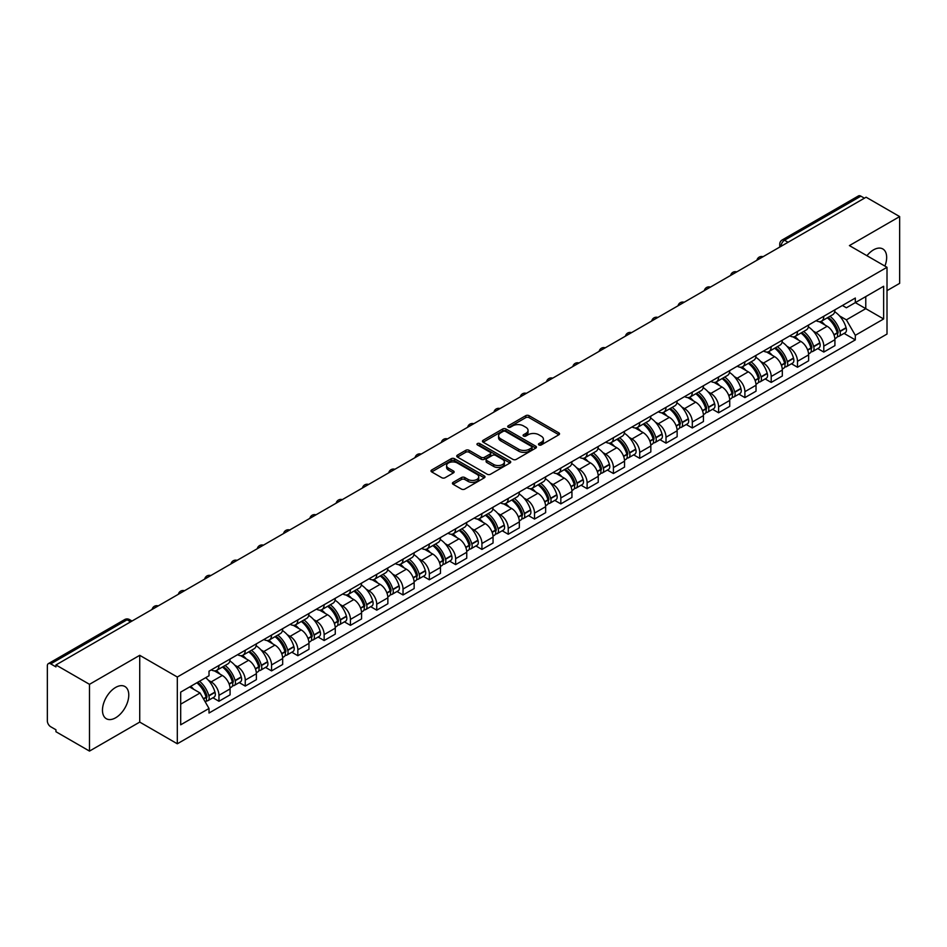 <?xml version="1.0" encoding="UTF-8"?>
<svg xmlns="http://www.w3.org/2000/svg" width="947" height="947" viewBox="0 0 947 947"><rect width="100%" height="100%" fill="white"/><g stroke="black" fill="none" stroke-linecap="round" stroke-linejoin="round"><path stroke-width="1.42" d="M538.95 444.936A1.634 0.947 0 0 0 541.27 444.936L558.848 434.78A2.344 1.349 0 0 0 559.535 433.833A2.344 1.349 0 0 0 558.848 432.874L529.065 415.674A2.344 1.349 0 0 0 525.763 415.674L508.172 425.83A1.634 0.947 0 0 0 507.699 426.493A1.634 0.947 0 0 0 508.172 427.168A1.634 0.947 0 0 0 510.492 427.168L512.765 425.854A7.493 4.321 0 0 1 523.36 425.854L525.845 427.286A7.493 4.321 0 0 1 528.035 430.34A7.493 4.321 0 0 1 525.845 433.395L523.561 434.709A1.634 0.947 0 0 0 523.087 435.383A1.634 0.947 0 0 0 523.561 436.046A1.634 0.947 0 0 0 525.881 436.046L528.154 434.732A7.493 4.321 0 0 1 538.748 434.732L541.234 436.165A7.493 4.321 0 0 1 543.424 439.23A7.493 4.321 0 0 1 541.234 442.285L538.95 443.598A1.634 0.947 0 0 0 538.476 444.261A1.634 0.947 0 0 0 538.95 444.936L538.95 443.598M115.617 717.802A18.597 10.737 120 0 0 127.774 701.419A18.597 10.737 120 0 0 124.921 686.516A18.597 10.737 120 0 0 115.617 687.439A18.597 10.737 120 0 0 103.472 703.822A18.597 10.737 120 0 0 106.324 718.726A18.597 10.737 120 0 0 115.617 717.802M884.9 266.071A18.597 10.737 120 0 0 882.817 248.954A18.597 10.737 120 0 0 873.525 249.866A18.597 10.737 120 0 0 866.943 255.702M453.116 482.354A2.344 1.349 0 0 0 452.429 483.313A2.344 1.349 0 0 0 453.116 484.272L461.473 489.09A2.344 1.349 0 0 0 464.788 489.09L484.308 477.821A2.344 1.349 0 0 0 484.994 476.862A2.344 1.349 0 0 0 484.308 475.915L454.524 458.715A2.344 1.349 0 0 0 451.21 458.715L431.69 469.984A2.344 1.349 0 0 0 431.003 470.943A2.344 1.349 0 0 0 431.69 471.902L441.787 477.726A2.344 1.349 0 0 0 445.09 477.726L453.447 472.896A2.344 1.349 0 0 0 454.134 471.949A2.344 1.349 0 0 0 453.447 470.99L448.44 468.102A6.262 3.61 0 0 1 446.605 465.545A6.262 3.61 0 0 1 450.476 462.207A6.262 3.61 0 0 1 457.294 462.988L476.909 474.305A6.262 3.61 0 0 1 478.732 476.862A6.262 3.61 0 0 1 474.873 480.2A6.262 3.61 0 0 1 468.055 479.419L464.788 477.537A2.344 1.349 0 0 0 461.473 477.537L453.116 482.354L453.116 484.272L461.473 479.478L461.473 477.537M177.314 677.022L139.73 655.324L89.492 684.326L55.944 664.96L866.103 197.213L899.65 216.579L849.412 245.593L887.008 267.291L177.314 677.022L177.314 743.786L887.008 334.054L887.008 267.291M512.931 459.39A2.344 1.349 0 0 0 516.245 459.39L535.765 448.109A2.344 1.349 0 0 0 536.452 447.162A2.344 1.349 0 0 0 535.765 446.203L505.982 429.003A2.344 1.349 0 0 0 502.679 429.003L483.148 440.284A2.344 1.349 0 0 0 482.461 441.231A2.344 1.349 0 0 0 483.148 442.19L512.931 459.39M478.093 445.291A1.634 0.947 0 0 1 479.762 445.516L510.007 462.988L490.51 474.234A2.344 1.349 0 0 1 487.208 474.234L457.425 457.046L457.425 455.128A2.344 1.349 0 0 0 456.738 456.087A2.344 1.349 0 0 0 457.425 457.046M457.425 455.128L465.782 450.31A2.344 1.349 0 0 1 469.085 450.31L481.159 457.283A2.344 1.349 0 0 0 484.473 457.283L490.013 454.087A2.344 1.349 0 0 0 490.7 453.128A2.344 1.349 0 0 0 490.013 452.169L477.442 444.912A1.634 0.947 0 0 1 476.957 444.238A1.634 0.947 0 0 1 477.975 443.374A1.634 0.947 0 0 1 479.762 443.575L510.042 461.059A2.344 1.349 0 0 1 510.729 462.006A2.344 1.349 0 0 1 510.042 462.965L510.042 461.059M89.492 684.326L89.492 751.089L55.944 731.723L55.944 729.77L50.724 726.763A4.771 2.758 -120 0 1 47.35 720.916L47.35 665.836A4.771 2.758 -120 0 1 48.333 663.646L124.696 619.563A4.771 2.758 60 0 1 127.087 619.8L50.724 663.883A4.771 2.758 -120 0 0 48.333 663.646M887.008 290.646L899.65 283.354L899.65 216.579M89.492 751.089L139.73 722.088L177.314 743.786M55.944 664.96L55.944 666.901L50.724 663.883M788.058 242.278L784.518 240.23A4.771 2.758 60 0 0 782.127 239.993L858.491 195.911A4.771 2.758 60 0 1 860.882 196.147L784.518 240.23A4.771 2.758 120 0 0 781.145 246.078L781.145 246.267M864.422 198.195L860.882 196.147M823.795 316.251A10.962 6.333 60 0 1 821.523 321.163L832.65 314.747A10.962 6.333 -120 0 0 834.923 309.823M813.236 331.071L816.042 332.693A10.962 6.333 60 0 1 823.795 346.128L834.923 339.701A10.962 6.333 -120 0 0 827.169 326.265L819.202 321.672M834.923 339.701L834.923 345.631L823.795 352.059L817.758 348.579M821.523 321.163A10.962 6.333 60 0 1 816.125 320.678M823.795 346.128L823.795 352.059M797.492 331.426A10.962 6.333 60 0 1 795.22 336.351L806.347 329.923A10.962 6.333 -120 0 0 808.62 324.999M791.467 363.755L797.492 367.247L808.62 360.819L808.62 354.888A10.962 6.333 -120 0 0 800.866 341.453L792.899 336.86M795.22 336.351A10.962 6.333 60 0 1 789.822 335.854M786.933 346.259L789.739 347.88A10.962 6.333 60 0 1 797.492 361.304L797.492 367.247M771.201 346.614A10.962 6.333 60 0 1 768.928 351.538L780.056 345.11A10.962 6.333 -120 0 0 782.329 340.186M765.164 378.942L771.201 382.422L782.329 376.006L782.329 370.064A10.962 6.333 -120 0 0 774.575 356.64L766.608 352.035M768.928 351.538A10.962 6.333 60 0 1 763.531 351.041M760.642 361.434L763.448 363.056A10.962 6.333 60 0 1 771.201 376.492L771.201 382.422M744.898 361.79A10.962 6.333 60 0 1 742.626 366.714L753.753 360.286A10.962 6.333 -120 0 0 756.026 355.374M738.873 394.13L744.898 397.61L756.026 391.182L756.026 385.251A10.962 6.333 -120 0 0 748.272 371.816L740.305 367.223M742.626 366.714A10.962 6.333 60 0 1 737.228 366.217M734.339 376.622L737.145 378.244A10.962 6.333 60 0 1 744.898 391.667L744.898 397.61M718.607 376.977A10.962 6.333 60 0 1 716.334 381.901L727.462 375.474A10.962 6.333 -120 0 0 729.735 370.549M712.57 409.305L718.607 412.785L729.735 406.37L729.735 400.427A10.962 6.333 -120 0 0 721.981 387.003L714.014 382.399M716.334 381.901A10.962 6.333 60 0 1 710.937 381.404M708.048 391.798L710.854 393.419A10.962 6.333 60 0 1 718.607 406.855L718.607 412.785M692.304 392.153A10.962 6.333 60 0 1 690.032 397.077L701.159 390.661A10.962 6.333 -120 0 0 703.432 385.737M686.267 424.493L692.304 427.973L703.432 421.545L703.432 415.615A10.962 6.333 -120 0 0 695.678 402.179L687.711 397.586M690.032 397.077A10.962 6.333 60 0 1 684.634 396.58M681.745 406.985L684.551 408.607A10.962 6.333 60 0 1 692.304 422.042L692.304 427.973M666.013 407.34A10.962 6.333 60 0 1 663.74 412.265L674.868 405.837A10.962 6.333 -120 0 0 677.129 400.912M659.976 439.668L666.013 443.16L677.141 436.733L677.141 430.79A10.962 6.333 -120 0 0 669.375 417.367L661.42 412.762M663.74 412.265A10.962 6.333 60 0 1 658.343 411.767M655.454 422.173L658.26 423.783A10.962 6.333 60 0 1 666.013 437.218L666.013 443.16M639.71 422.528A10.962 6.333 60 0 1 637.438 427.44L648.565 421.024A10.962 6.333 -120 0 0 650.838 416.1M633.673 454.856L639.71 458.336L650.838 451.92L650.838 445.978A10.962 6.333 -120 0 0 643.084 432.542L635.117 427.949M637.438 427.44A10.962 6.333 60 0 1 632.04 426.955M629.151 437.348L631.957 438.97A10.962 6.333 60 0 1 639.71 452.406L639.71 458.336M613.419 437.703A10.962 6.333 60 0 1 611.146 442.628L622.274 436.2A10.962 6.333 -120 0 0 624.535 431.287M607.382 470.043L613.419 473.524L624.535 467.096L624.535 461.165A10.962 6.333 -120 0 0 616.781 447.73L608.826 443.137M611.146 442.628A10.962 6.333 60 0 1 605.749 442.131M602.86 452.536L605.666 454.158A10.962 6.333 60 0 1 613.419 467.581L613.419 473.524M587.116 452.891A10.962 6.333 60 0 1 584.844 457.815L595.971 451.388A10.962 6.333 -120 0 0 598.244 446.463M581.079 485.219L587.116 488.699L598.244 482.283L598.244 476.341A10.962 6.333 -120 0 0 590.49 462.917L582.523 458.312M584.844 457.815A10.962 6.333 60 0 1 579.446 457.318M576.557 467.711L579.363 469.333A10.962 6.333 60 0 1 587.116 482.769L587.116 488.699M560.825 468.067A10.962 6.333 60 0 1 558.552 472.991L569.68 466.575A10.962 6.333 -120 0 0 571.941 461.651M554.788 500.407L560.825 503.887L571.941 497.459L571.941 491.529A10.962 6.333 -120 0 0 564.187 478.093L556.232 473.5M558.552 472.991A10.962 6.333 60 0 1 553.155 472.494M550.266 482.899L553.072 484.521A10.962 6.333 60 0 1 560.825 497.944L560.825 503.887M534.522 483.254A10.962 6.333 60 0 1 532.25 488.178L543.377 481.751A10.962 6.333 -120 0 0 545.65 476.826M528.485 515.582L534.522 519.074L545.65 512.647L545.65 506.704A10.962 6.333 -120 0 0 537.896 493.28L529.929 488.676M532.25 488.178A10.962 6.333 60 0 1 526.852 487.681M523.963 498.086L526.769 499.696A10.962 6.333 60 0 1 534.522 513.132L534.522 519.074M508.231 498.43A10.962 6.333 60 0 1 505.958 503.354L517.086 496.938A10.962 6.333 -120 0 0 519.347 492.014M502.194 530.77L508.231 534.25L519.347 527.822L519.347 521.892A10.962 6.333 -120 0 0 511.593 508.456L503.638 503.863M505.958 503.354A10.962 6.333 60 0 1 500.561 502.869M497.672 513.262L500.466 514.884A10.962 6.333 60 0 1 508.231 528.319L508.231 534.25M481.928 513.617A10.962 6.333 60 0 1 479.656 518.542L490.783 512.114A10.962 6.333 -120 0 0 493.056 507.19M475.891 545.946L481.928 549.438L493.056 543.01L493.056 537.079A10.962 6.333 -120 0 0 485.302 523.644L477.335 519.051M479.656 518.542A10.962 6.333 60 0 1 474.258 518.045M471.369 528.45L474.175 530.071A10.962 6.333 60 0 1 481.928 543.495L481.928 549.438M455.625 528.805A10.962 6.333 60 0 1 453.364 533.729L464.492 527.301A10.962 6.333 -120 0 0 466.753 522.377M449.6 561.133L455.637 564.613L466.753 558.197L466.753 552.255A10.962 6.333 -120 0 0 458.999 538.831L451.044 534.226M453.364 533.729A10.962 6.333 60 0 1 447.967 533.232M445.066 543.625L447.872 545.247A10.962 6.333 60 0 1 455.637 558.683L455.637 564.613M429.334 543.98A10.962 6.333 60 0 1 427.061 548.905L438.189 542.477A10.962 6.333 -120 0 0 440.462 537.565M423.297 576.321L429.334 579.801L440.462 573.373L440.462 567.442A10.962 6.333 -120 0 0 432.708 554.007L424.741 549.414M427.061 548.905A10.962 6.333 60 0 1 421.664 548.408M418.775 558.813L421.581 560.435A10.962 6.333 60 0 1 429.334 573.858L429.334 579.801M403.031 559.168A10.962 6.333 60 0 1 400.77 564.092L411.886 557.665A10.962 6.333 -120 0 0 414.159 552.74M397.006 591.496L403.031 594.976L414.159 588.561L414.159 582.618A10.962 6.333 -120 0 0 406.405 569.194L398.45 564.59M400.77 564.092A10.962 6.333 60 0 1 395.373 563.595M392.472 573.989L395.278 575.61A10.962 6.333 60 0 1 403.031 589.046L403.031 594.976M376.74 574.344A10.962 6.333 60 0 1 374.467 579.268L385.595 572.852A10.962 6.333 -120 0 0 387.868 567.928M370.703 606.684L376.74 610.164L387.868 603.736L387.868 597.806A10.962 6.333 -120 0 0 380.114 584.37L372.147 579.777M374.467 579.268A10.962 6.333 60 0 1 369.07 578.771M366.181 589.176L368.987 590.798A10.962 6.333 60 0 1 376.74 604.222L376.74 610.164M350.437 589.531A10.962 6.333 60 0 1 348.176 594.456L359.292 588.028A10.962 6.333 -120 0 0 361.565 583.103M344.412 621.859L350.437 625.351L361.565 618.924L361.565 612.981A10.962 6.333 -120 0 0 353.811 599.558L345.856 594.953M348.176 594.456A10.962 6.333 60 0 1 342.778 593.958M339.878 604.364L342.684 605.973A10.962 6.333 60 0 1 350.437 619.409L350.437 625.351M324.146 604.719A10.962 6.333 60 0 1 321.873 609.631L333.001 603.215A10.962 6.333 -120 0 0 335.274 598.291M318.109 637.047L324.146 640.527L335.274 634.111L335.274 628.169A10.962 6.333 -120 0 0 327.52 614.733L319.553 610.14M321.873 609.631A10.962 6.333 60 0 1 316.476 609.146M313.587 619.539L316.393 621.161A10.962 6.333 60 0 1 324.146 634.597L324.146 640.527M297.843 619.894A10.962 6.333 60 0 1 295.582 624.819L306.698 618.391A10.962 6.333 -120 0 0 308.971 613.478M291.818 652.223L297.843 655.715L308.971 649.287L308.971 643.356A10.962 6.333 -120 0 0 301.217 629.921L293.25 625.328M295.582 624.819A10.962 6.333 60 0 1 290.173 624.322M287.284 634.727L290.09 636.348A10.962 6.333 60 0 1 297.843 649.772L297.843 655.715M271.552 635.082A10.962 6.333 60 0 1 269.279 640.006L280.407 633.579A10.962 6.333 -120 0 0 282.68 628.654M265.515 667.41L271.552 670.89L282.68 664.474L282.68 658.532A10.962 6.333 -120 0 0 274.926 645.108L266.959 640.503M269.279 640.006A10.962 6.333 60 0 1 263.882 639.509M260.993 649.902L263.799 651.524A10.962 6.333 60 0 1 271.552 664.96L271.552 670.89M245.249 650.258A10.962 6.333 60 0 1 242.977 655.182L254.104 648.766A10.962 6.333 -120 0 0 256.377 643.842M239.224 682.598L245.249 686.078L256.377 679.65L256.377 673.719A10.962 6.333 -120 0 0 248.623 660.284L240.656 655.691M242.977 655.182A10.962 6.333 60 0 1 237.579 654.685M234.69 665.09L237.496 666.712A10.962 6.333 60 0 1 245.249 680.135L245.249 686.078M218.958 665.445A10.962 6.333 60 0 1 216.685 670.369L227.813 663.942A10.962 6.333 -120 0 0 230.085 659.017M212.921 697.773L218.958 701.265L230.085 694.838L230.085 688.895A10.962 6.333 -120 0 0 222.332 675.471L214.365 670.867M216.685 670.369A10.962 6.333 60 0 1 211.288 669.872M208.399 680.277L211.205 681.887A10.962 6.333 60 0 1 218.958 695.323L218.958 701.265M842.416 305.49L846.381 307.775L883.634 286.266L865.771 296.589L865.771 308.651L846.381 319.849L839.527 315.896M180.688 704.177L200.077 692.991L209.015 708.463L180.688 724.81L180.688 692.115L209.015 675.756L209.015 671.186L855.319 298.045L855.319 302.614L883.634 318.973L855.319 335.321L846.381 319.849M883.634 286.266L883.634 318.973M209.015 708.463L209.015 713.032L855.319 339.89L855.319 335.321M139.73 655.324L139.73 722.088M200.077 692.991L189.625 686.954M844.061 333.391L855.319 339.89M539.612 445.161L541.234 444.226A7.493 4.321 0 0 0 543.424 441.172L543.424 439.23M528.035 430.34L528.035 432.294A7.493 4.321 0 0 1 525.845 435.348L524.224 436.283M558.848 432.874L558.848 434.78L529.065 417.627A2.344 1.349 0 0 0 525.763 417.627L508.835 427.393M535.765 446.203L535.765 448.109L505.982 430.956A2.344 1.349 0 0 0 502.679 430.956L483.183 442.202M531.634 447.824A1.634 0.947 0 0 0 532.107 447.162A1.634 0.947 0 0 0 531.634 446.487L505.485 431.394A1.634 0.947 0 0 0 503.177 431.394L500.774 432.779A7.493 4.321 0 0 0 498.584 435.833A7.493 4.321 0 0 0 500.774 438.887L518.648 449.209A7.493 4.321 0 0 0 529.231 449.209L531.634 447.824L531.634 449.766A1.634 0.947 0 0 0 532.107 449.103L532.107 447.162M498.584 435.833L498.584 437.786A7.493 4.321 0 0 0 500.774 440.84L500.774 438.887M531.634 449.766L529.231 451.151A7.493 4.321 0 0 1 518.648 451.151L500.774 440.84M457.448 457.058L465.782 452.252L465.782 450.31M490.7 453.128L490.7 455.069A2.344 1.349 0 0 1 490.013 456.028L484.473 459.224A2.344 1.349 0 0 1 481.159 459.224L469.085 452.252A2.344 1.349 0 0 0 465.782 452.252M493.695 464.515A6.262 3.61 0 0 0 500.525 465.297A6.262 3.61 0 0 0 504.384 461.958A6.262 3.61 0 0 0 502.549 459.413L495.648 455.424A2.344 1.349 0 0 0 492.333 455.424L486.794 458.62A2.344 1.349 0 0 0 486.107 459.579A2.344 1.349 0 0 0 486.794 460.526L493.695 464.515L493.695 466.469A6.262 3.61 0 0 0 500.525 467.25A6.262 3.61 0 0 0 504.384 463.912L504.384 461.958M486.107 459.579L486.107 461.52A2.344 1.349 0 0 0 486.794 462.479L486.794 460.526M493.695 466.469L486.794 462.479M478.732 476.862L478.732 478.815A6.262 3.61 0 0 1 474.873 482.153A6.262 3.61 0 0 1 468.055 481.372L464.788 479.478A2.344 1.349 0 0 0 461.473 479.478M446.605 465.545L446.605 467.487A6.262 3.61 0 0 0 448.44 470.043L448.44 468.102M453.447 470.99L453.447 472.896L448.44 470.043M484.272 477.844L454.524 460.656A2.344 1.349 0 0 0 451.21 460.656L431.725 471.914L431.69 469.984M827.927 317.47A15.022 8.677 60 0 1 828.009 317.505A15.022 8.677 60 0 1 837.894 330.988L837.977 331.296A2.924 1.681 60 0 1 837.515 333.593A2.924 1.681 60 0 1 837.456 333.628M827.276 317.849A18.123 10.464 60 0 1 837.231 332.799L837.326 333.107A6.025 3.48 60 0 1 836.367 337.83L834.875 338.695M837.397 336.505A6.025 3.48 -120 0 0 839.066 336.28A6.025 3.48 -120 0 0 840.013 331.545L839.93 331.237A18.123 10.464 -120 0 0 829.974 316.286M834.686 311.752A18.123 10.464 60 0 1 846.085 327.686L846.168 327.993A6.025 3.48 60 0 1 845.221 332.728L839.066 336.28M821.096 321.376A18.123 10.464 60 0 1 824.873 324.951M833.691 324.975L836 326.313M801.636 332.646A15.022 8.677 60 0 1 801.707 332.693A15.022 8.677 60 0 1 811.591 346.176L811.686 346.484A2.924 1.681 60 0 1 811.224 348.78A2.924 1.681 60 0 1 811.153 348.804M800.973 333.024A18.123 10.464 60 0 1 810.94 347.975L811.023 348.295A6.025 3.48 60 0 1 810.076 353.018L808.572 353.882M811.106 351.68A6.025 3.48 -120 0 0 812.775 351.455A6.025 3.48 -120 0 0 813.722 346.732L813.627 346.424A18.123 10.464 -120 0 0 803.672 331.474M808.395 326.928A18.123 10.464 60 0 1 819.782 342.873L819.877 343.181A6.025 3.48 60 0 1 818.918 347.904L812.775 351.455M794.793 336.564A18.123 10.464 60 0 1 798.581 340.127M807.389 340.162L809.697 341.488M775.333 347.833A15.022 8.677 60 0 1 775.415 347.88A15.022 8.677 60 0 1 785.3 361.352L785.383 361.659A2.924 1.681 60 0 1 784.921 363.956A2.924 1.681 60 0 1 784.862 363.991M774.682 348.212A18.123 10.464 60 0 1 784.637 363.163L784.72 363.47A6.025 3.48 60 0 1 783.773 368.194L782.281 369.058M784.803 366.868A6.025 3.48 -120 0 0 786.472 366.643A6.025 3.48 -120 0 0 787.419 361.92L787.336 361.6A18.123 10.464 -120 0 0 777.38 346.649M782.092 342.116A18.123 10.464 60 0 1 793.491 358.049L793.574 358.357A6.025 3.48 60 0 1 792.627 363.092L786.472 366.643M768.502 351.739A18.123 10.464 60 0 1 772.279 355.314M781.097 355.338L783.406 356.676M749.041 363.009A15.022 8.677 60 0 1 749.113 363.056A15.022 8.677 60 0 1 758.997 376.539L759.092 376.847A2.924 1.681 60 0 1 758.63 379.143A2.924 1.681 60 0 1 758.559 379.179M748.379 363.399A18.123 10.464 60 0 1 758.334 378.338L758.429 378.658A6.025 3.48 60 0 1 757.482 383.381L755.978 384.245M758.511 382.055A6.025 3.48 -120 0 0 760.169 381.819A6.025 3.48 -120 0 0 761.128 377.095L761.033 376.788A18.123 10.464 -120 0 0 751.078 361.837M755.801 357.291A18.123 10.464 60 0 1 767.188 373.236L767.283 373.544A6.025 3.48 60 0 1 766.324 378.267L760.169 381.819M742.199 366.927A18.123 10.464 60 0 1 745.987 370.502M754.795 370.526L757.103 371.851M722.739 378.196A15.022 8.677 60 0 1 722.821 378.244A15.022 8.677 60 0 1 732.706 391.715L732.789 392.034A2.924 1.681 60 0 1 732.327 394.319A2.924 1.681 60 0 1 732.256 394.354M722.088 378.575A18.123 10.464 60 0 1 732.043 393.526L732.126 393.834A6.025 3.48 60 0 1 731.179 398.569L729.687 399.433M732.209 397.231A6.025 3.48 -120 0 0 733.878 397.006A6.025 3.48 -120 0 0 734.825 392.283L734.742 391.963A18.123 10.464 -120 0 0 724.786 377.024M729.498 372.479A18.123 10.464 60 0 1 740.897 388.412L740.98 388.732A6.025 3.48 60 0 1 740.033 393.455L733.878 397.006M715.908 382.103A18.123 10.464 60 0 1 719.684 385.678M728.503 385.701L730.812 387.039M696.447 393.384A15.022 8.677 60 0 1 696.519 393.419A15.022 8.677 60 0 1 706.403 406.902L706.498 407.21A2.924 1.681 60 0 1 706.036 409.506A2.924 1.681 60 0 1 705.965 409.542M695.785 393.763A18.123 10.464 60 0 1 705.74 408.713L705.835 409.021A6.025 3.48 60 0 1 704.888 413.744L703.384 414.608M705.917 412.418A6.025 3.48 -120 0 0 707.575 412.194A6.025 3.48 -120 0 0 708.534 407.459L708.439 407.151A18.123 10.464 -120 0 0 698.484 392.2M703.207 387.654A18.123 10.464 60 0 1 714.594 403.6L714.689 403.907A6.025 3.48 60 0 1 713.73 408.631L707.575 412.194M689.605 397.29A18.123 10.464 60 0 1 693.393 400.865M702.201 400.889L704.509 402.226M670.145 408.559A15.022 8.677 60 0 1 670.227 408.607A15.022 8.677 60 0 1 680.1 422.078L680.195 422.398A2.924 1.681 60 0 1 679.733 424.682A2.924 1.681 60 0 1 679.662 424.718M669.493 408.938A18.123 10.464 60 0 1 679.449 423.889L679.532 424.197A6.025 3.48 60 0 1 678.585 428.932L677.093 429.796M679.615 427.594A6.025 3.48 -120 0 0 681.284 427.369A6.025 3.48 -120 0 0 682.231 422.646L682.148 422.338A18.123 10.464 -120 0 0 672.192 407.388M676.904 402.842A18.123 10.464 60 0 1 688.303 418.787L688.386 419.095A6.025 3.48 60 0 1 687.439 423.818L681.284 427.369M663.314 412.478A18.123 10.464 60 0 1 667.09 416.041M675.909 416.064L678.218 417.402M643.853 423.747A15.022 8.677 60 0 1 643.924 423.783A15.022 8.677 60 0 1 653.809 437.265L653.892 437.573A2.924 1.681 60 0 1 653.43 439.87A2.924 1.681 60 0 1 653.371 439.905M643.191 424.126A18.123 10.464 60 0 1 653.146 439.077L653.241 439.384A6.025 3.48 60 0 1 652.294 444.107L650.79 444.972M653.323 442.782A6.025 3.48 -120 0 0 654.981 442.557A6.025 3.48 -120 0 0 655.94 437.822L655.845 437.514A18.123 10.464 -120 0 0 645.89 422.563M650.613 418.029A18.123 10.464 60 0 1 662 433.963L662.095 434.271A6.025 3.48 60 0 1 661.136 439.006L654.981 442.557M637.011 427.653A18.123 10.464 60 0 1 640.799 431.228M649.606 431.252L651.915 432.59M617.551 438.923A15.022 8.677 60 0 1 617.633 438.97A15.022 8.677 60 0 1 627.506 452.453L627.601 452.761A2.924 1.681 60 0 1 627.139 455.057A2.924 1.681 60 0 1 627.068 455.093M616.899 439.301A18.123 10.464 60 0 1 626.855 454.252L626.938 454.572A6.025 3.48 60 0 1 625.991 459.295L624.499 460.159M627.021 457.957A6.025 3.48 -120 0 0 628.69 457.732A6.025 3.48 -120 0 0 629.637 453.009L629.554 452.702A18.123 10.464 -120 0 0 619.598 437.751M624.31 433.205A18.123 10.464 60 0 1 635.697 449.15L635.792 449.458A6.025 3.48 60 0 1 634.845 454.181L628.69 457.732M610.72 442.841A18.123 10.464 60 0 1 614.496 446.416M623.315 446.439L625.624 447.765M591.259 454.11A15.022 8.677 60 0 1 591.33 454.158A15.022 8.677 60 0 1 601.215 467.629L601.298 467.936A2.924 1.681 60 0 1 600.836 470.233A2.924 1.681 60 0 1 600.777 470.268M590.597 454.489A18.123 10.464 60 0 1 600.552 469.44L600.647 469.748A6.025 3.48 60 0 1 599.7 474.471L598.196 475.335M600.718 473.145A6.025 3.48 -120 0 0 602.387 472.92A6.025 3.48 -120 0 0 603.346 468.197L603.251 467.877A18.123 10.464 -120 0 0 593.296 452.926M598.019 448.393A18.123 10.464 60 0 1 609.406 464.326L609.489 464.646A6.025 3.48 60 0 1 608.542 469.369L602.387 472.92M584.417 458.017A18.123 10.464 60 0 1 588.205 461.591M597.012 461.615L599.321 462.953M564.957 469.298A15.022 8.677 60 0 1 565.039 469.333A15.022 8.677 60 0 1 574.912 482.816L575.007 483.124A2.924 1.681 60 0 1 574.545 485.42A2.924 1.681 60 0 1 574.474 485.456M564.305 469.676A18.123 10.464 60 0 1 574.261 484.615L574.344 484.935A6.025 3.48 60 0 1 573.397 489.658L571.905 490.522M574.427 488.332A6.025 3.48 -120 0 0 576.096 488.096A6.025 3.48 -120 0 0 577.043 483.372L576.96 483.065A18.123 10.464 -120 0 0 567.004 468.114M571.716 463.568A18.123 10.464 60 0 1 583.103 479.513L583.198 479.821A6.025 3.48 60 0 1 582.251 484.544L576.096 488.096M558.126 473.204A18.123 10.464 60 0 1 561.902 476.779M570.71 476.803L573.03 478.128M538.665 484.473A15.022 8.677 60 0 1 538.736 484.521A15.022 8.677 60 0 1 548.621 497.992L548.704 498.311A2.924 1.681 60 0 1 548.242 500.596A2.924 1.681 60 0 1 548.183 500.632M538.003 484.852A18.123 10.464 60 0 1 547.958 499.803L548.053 500.111A6.025 3.48 60 0 1 547.094 504.846L545.602 505.71M548.124 503.508A6.025 3.48 -120 0 0 549.793 503.283A6.025 3.48 -120 0 0 550.752 498.56L550.657 498.252A18.123 10.464 -120 0 0 540.701 483.301M545.425 478.756A18.123 10.464 60 0 1 556.812 494.689L556.895 495.009A6.025 3.48 60 0 1 555.948 499.732L549.793 503.283M531.823 488.392A18.123 10.464 60 0 1 535.611 491.955M544.418 491.978L546.727 493.316M512.363 499.661A15.022 8.677 60 0 1 512.445 499.696A15.022 8.677 60 0 1 522.318 513.179L522.413 513.487A2.924 1.681 60 0 1 521.951 515.784A2.924 1.681 60 0 1 521.88 515.819M511.711 500.04A18.123 10.464 60 0 1 521.667 514.99L521.75 515.298A6.025 3.48 60 0 1 520.803 520.021L519.311 520.886M521.833 518.696A6.025 3.48 -120 0 0 523.502 518.471A6.025 3.48 -120 0 0 524.449 513.736L524.366 513.428A18.123 10.464 -120 0 0 514.41 498.477M519.122 493.932A18.123 10.464 60 0 1 530.509 509.877L530.604 510.184A6.025 3.48 60 0 1 529.657 514.919L523.502 518.471M505.532 503.567A18.123 10.464 60 0 1 509.308 507.142M518.116 507.166L520.436 508.503M486.071 514.837A15.022 8.677 60 0 1 486.142 514.884A15.022 8.677 60 0 1 496.027 528.367L496.11 528.675A2.924 1.681 60 0 1 495.648 530.971A2.924 1.681 60 0 1 495.589 530.995M485.409 515.215A18.123 10.464 60 0 1 495.364 530.166L495.459 530.486A6.025 3.48 60 0 1 494.5 535.209L493.008 536.073M495.53 533.871A6.025 3.48 -120 0 0 497.199 533.646A6.025 3.48 -120 0 0 498.158 528.923L498.063 528.615A18.123 10.464 -120 0 0 488.107 513.665M492.831 509.119A18.123 10.464 60 0 1 504.218 525.064L504.301 525.372A6.025 3.48 60 0 1 503.354 530.095L497.199 533.646M479.229 518.755A18.123 10.464 60 0 1 483.017 522.318M491.824 522.353L494.133 523.679M459.769 530.024A15.022 8.677 60 0 1 459.851 530.071A15.022 8.677 60 0 1 469.724 543.542L469.819 543.85A2.924 1.681 60 0 1 469.357 546.147A2.924 1.681 60 0 1 469.286 546.182M459.117 530.403A18.123 10.464 60 0 1 469.073 545.354L469.156 545.661A6.025 3.48 60 0 1 468.209 550.385L466.705 551.249M469.238 549.059A6.025 3.48 -120 0 0 470.908 548.834A6.025 3.48 -120 0 0 471.855 544.111L471.772 543.791A18.123 10.464 -120 0 0 461.805 528.84M466.528 524.307A18.123 10.464 60 0 1 477.915 540.24L478.01 540.548A6.025 3.48 60 0 1 477.063 545.283L470.908 548.834M452.938 533.93A18.123 10.464 60 0 1 456.714 537.505M465.522 537.529L467.842 538.867M433.477 545.2A15.022 8.677 60 0 1 433.548 545.247A15.022 8.677 60 0 1 443.433 558.73L443.516 559.038A2.924 1.681 60 0 1 443.054 561.334A2.924 1.681 60 0 1 442.995 561.37M432.815 545.59A18.123 10.464 60 0 1 442.77 560.529L442.865 560.849A6.025 3.48 60 0 1 441.906 565.572L440.414 566.436M442.936 564.234A6.025 3.48 -120 0 0 444.605 564.01A6.025 3.48 -120 0 0 445.563 559.286L445.469 558.979A18.123 10.464 -120 0 0 435.513 544.028M440.237 539.482A18.123 10.464 60 0 1 451.624 555.427L451.707 555.735A6.025 3.48 60 0 1 450.76 560.458L444.605 564.01M426.635 549.118A18.123 10.464 60 0 1 430.423 552.693M439.23 552.717L441.539 554.042M407.174 560.387A15.022 8.677 60 0 1 407.246 560.435A15.022 8.677 60 0 1 417.13 573.906L417.225 574.225A2.924 1.681 60 0 1 416.763 576.51A2.924 1.681 60 0 1 416.692 576.545M406.523 560.766A18.123 10.464 60 0 1 416.479 575.717L416.562 576.025A6.025 3.48 60 0 1 415.615 580.76L414.111 581.624M416.644 579.422A6.025 3.48 -120 0 0 418.314 579.197A6.025 3.48 -120 0 0 419.261 574.474L419.178 574.154A18.123 10.464 -120 0 0 409.211 559.215M413.934 554.67A18.123 10.464 60 0 1 425.321 570.603L425.416 570.923A6.025 3.48 60 0 1 424.457 575.646L418.314 579.197M400.344 564.294A18.123 10.464 60 0 1 404.12 567.869M412.928 567.892L415.236 569.23M380.883 575.575A15.022 8.677 60 0 1 380.954 575.61A15.022 8.677 60 0 1 390.839 589.093L390.922 589.401A2.924 1.681 60 0 1 390.46 591.697A2.924 1.681 60 0 1 390.401 591.733M380.221 575.954A18.123 10.464 60 0 1 390.176 590.904L390.271 591.212A6.025 3.48 60 0 1 389.312 595.935L387.82 596.799M390.342 594.609A6.025 3.48 -120 0 0 392.011 594.385A6.025 3.48 -120 0 0 392.969 589.65L392.875 589.342A18.123 10.464 -120 0 0 382.919 574.391M387.643 569.845A18.123 10.464 60 0 1 399.03 585.791L399.113 586.098A6.025 3.48 60 0 1 398.166 590.821L392.011 594.385M374.041 579.481A18.123 10.464 60 0 1 377.829 583.056M386.636 583.08L388.945 584.417M354.58 590.75A15.022 8.677 60 0 1 354.652 590.798A15.022 8.677 60 0 1 364.536 604.269L364.631 604.588A2.924 1.681 60 0 1 364.169 606.873A2.924 1.681 60 0 1 364.098 606.909M353.929 591.129A18.123 10.464 60 0 1 363.885 606.08L363.968 606.388A6.025 3.48 60 0 1 363.021 611.123L361.517 611.987M364.05 609.785A6.025 3.48 -120 0 0 365.72 609.56A6.025 3.48 -120 0 0 366.667 604.837L366.584 604.529A18.123 10.464 -120 0 0 356.617 589.579M361.34 585.033A18.123 10.464 60 0 1 372.727 600.966L372.822 601.286A6.025 3.48 60 0 1 371.863 606.009L365.72 609.56M347.75 594.669A18.123 10.464 60 0 1 351.526 598.232M360.334 598.255L362.642 599.593M328.289 605.938A15.022 8.677 60 0 1 328.36 605.973A15.022 8.677 60 0 1 338.245 619.456L338.328 619.764A2.924 1.681 60 0 1 337.866 622.061A2.924 1.681 60 0 1 337.807 622.096M327.626 606.317A18.123 10.464 60 0 1 337.582 621.268L337.677 621.575A6.025 3.48 60 0 1 336.718 626.298L335.226 627.163M337.748 624.973A6.025 3.48 -120 0 0 339.417 624.748A6.025 3.48 -120 0 0 340.364 620.013L340.281 619.705A18.123 10.464 -120 0 0 330.325 604.754M335.049 600.22A18.123 10.464 60 0 1 346.436 616.154L346.519 616.461A6.025 3.48 60 0 1 345.572 621.196L339.417 624.748M321.447 609.844A18.123 10.464 60 0 1 325.235 613.419M334.042 613.443L336.351 614.781M301.986 621.114A15.022 8.677 60 0 1 302.057 621.161A15.022 8.677 60 0 1 311.942 634.644L312.037 634.952A2.924 1.681 60 0 1 311.575 637.248A2.924 1.681 60 0 1 311.504 637.284M301.335 621.492A18.123 10.464 60 0 1 311.291 636.443L311.374 636.763A6.025 3.48 60 0 1 310.427 641.486L308.923 642.35M311.456 640.148A6.025 3.48 -120 0 0 313.126 639.923A6.025 3.48 -120 0 0 314.073 635.2L313.978 634.892A18.123 10.464 -120 0 0 304.023 619.942M308.746 615.396A18.123 10.464 60 0 1 320.133 631.341L320.228 631.649A6.025 3.48 60 0 1 319.269 636.372L313.126 639.923M295.144 625.032A18.123 10.464 60 0 1 298.932 628.607M307.739 628.63L310.048 629.956M275.684 636.301A15.022 8.677 60 0 1 275.766 636.348A15.022 8.677 60 0 1 285.651 649.82L285.734 650.127A2.924 1.681 60 0 1 285.272 652.424A2.924 1.681 60 0 1 285.213 652.459M275.032 636.68A18.123 10.464 60 0 1 284.988 651.631L285.083 651.938A6.025 3.48 60 0 1 284.124 656.662L282.632 657.526M285.154 655.336A6.025 3.48 -120 0 0 286.823 655.111A6.025 3.48 -120 0 0 287.77 650.388L287.687 650.068A18.123 10.464 -120 0 0 277.731 635.117M282.455 630.584A18.123 10.464 60 0 1 293.842 646.517L293.925 646.837A6.025 3.48 60 0 1 292.978 651.56L286.823 655.111M268.853 640.208A18.123 10.464 60 0 1 272.641 643.782M281.448 643.806L283.757 645.144M249.392 651.489A15.022 8.677 60 0 1 249.463 651.524A15.022 8.677 60 0 1 259.348 665.007L259.442 665.315A2.924 1.681 60 0 1 258.981 667.611A2.924 1.681 60 0 1 258.91 667.647M248.73 651.867A18.123 10.464 60 0 1 258.697 666.806L258.78 667.126A6.025 3.48 60 0 1 257.833 671.849L256.329 672.713M258.862 670.523A6.025 3.48 -120 0 0 260.532 670.287A6.025 3.48 -120 0 0 261.479 665.563L261.384 665.256A18.123 10.464 -120 0 0 251.429 650.305M256.152 645.759A18.123 10.464 60 0 1 267.539 661.704L267.634 662.012A6.025 3.48 60 0 1 266.675 666.735L260.532 670.287M242.55 655.395A18.123 10.464 60 0 1 246.338 658.97M255.145 658.994L257.454 660.319M223.09 666.664A15.022 8.677 60 0 1 223.172 666.712A15.022 8.677 60 0 1 233.057 680.183L233.14 680.502A2.924 1.681 60 0 1 232.678 682.787A2.924 1.681 60 0 1 232.619 682.823M222.438 667.043A18.123 10.464 60 0 1 232.394 681.994L232.489 682.302A6.025 3.48 60 0 1 231.53 687.037L230.038 687.901M232.56 685.699A6.025 3.48 -120 0 0 234.229 685.474A6.025 3.48 -120 0 0 235.176 680.751L235.093 680.431A18.123 10.464 -120 0 0 225.137 665.492M229.849 660.947A18.123 10.464 60 0 1 241.248 676.88L241.331 677.2A6.025 3.48 60 0 1 240.384 681.923L234.229 685.474M216.259 670.583A18.123 10.464 60 0 1 220.047 674.146M228.854 674.169L231.163 675.507M197.603 682.349A15.022 8.677 60 0 1 206.754 695.37L206.848 695.678A2.924 1.681 60 0 1 206.387 697.975A2.924 1.681 60 0 1 206.316 698.01M196.846 682.787A18.123 10.464 60 0 1 206.103 697.181L206.186 697.489A6.025 3.48 60 0 1 205.357 702.141M206.268 700.887A6.025 3.48 -120 0 0 207.938 700.662A6.025 3.48 -120 0 0 208.885 695.927L208.79 695.619A18.123 10.464 -120 0 0 199.545 681.224M205.7 677.673A18.123 10.464 60 0 1 214.945 692.068L215.04 692.375A6.025 3.48 60 0 1 214.081 697.11L207.938 700.662M190.69 686.338A18.123 10.464 60 0 1 193.744 689.333M202.551 689.357L204.86 690.694M781.311 246.173L781.145 246.078A4.771 2.758 0 0 1 779.748 244.125L779.748 247.072M245.249 680.135L256.377 673.719M271.552 664.96L282.68 658.532M297.843 649.772L308.971 643.356M324.146 634.597L335.274 628.169M350.437 619.409L361.565 612.981M376.74 604.222L387.868 597.806M403.031 589.046L414.159 582.618M429.334 573.858L440.462 567.442M455.637 558.683L466.753 552.255M481.928 543.495L493.056 537.079M508.231 528.319L519.347 521.892M534.522 513.132L545.65 506.704M560.825 497.944L571.941 491.529M587.116 482.769L598.244 476.341M613.419 467.581L624.535 461.165M639.71 452.406L650.838 445.978M666.013 437.218L677.141 430.79M692.304 422.042L703.432 415.615M718.607 406.855L729.735 400.427M744.898 391.667L756.026 385.251M771.201 376.492L782.329 370.064M797.492 361.304L808.62 354.888M218.958 695.323L230.085 688.895M211.205 681.887L222.332 675.471M237.496 666.712L248.623 660.284M263.799 651.524L274.926 645.108M290.09 636.348L301.217 629.921M316.393 621.161L327.52 614.733M342.684 605.973L353.811 599.558M368.987 590.798L380.114 584.37M395.278 575.61L406.405 569.194M421.581 560.435L432.708 554.007M447.872 545.247L458.999 538.831M474.175 530.071L485.302 523.644M500.466 514.884L511.593 508.456M526.769 499.696L537.896 493.28M553.072 484.521L564.187 478.093M579.363 469.333L590.49 462.917M605.666 454.158L616.781 447.73M631.957 438.97L643.084 432.542M658.26 423.783L669.375 417.367M684.551 408.607L695.678 402.179M710.854 393.419L721.981 387.003M737.145 378.244L748.272 371.816M763.448 363.056L774.575 356.64M789.739 347.88L800.866 341.453M816.042 332.693L827.169 326.265M762.643 256.945A4.771 2.758 120 0 0 760.536 258.164M736.34 272.132A4.771 2.758 120 0 0 734.245 273.352M710.049 287.32A4.771 2.758 120 0 0 707.942 288.527M683.746 302.495A4.771 2.758 120 0 0 681.651 303.715M657.455 317.683A4.771 2.758 120 0 0 655.348 318.89M631.152 332.859A4.771 2.758 120 0 0 629.057 334.078M604.861 348.046A4.771 2.758 120 0 0 602.754 349.265M578.558 363.234A4.771 2.758 120 0 0 576.451 364.441M552.267 378.409A4.771 2.758 120 0 0 550.16 379.629M525.964 393.597A4.771 2.758 120 0 0 523.857 394.804M499.673 408.773A4.771 2.758 120 0 0 497.566 409.992M473.37 423.96A4.771 2.758 120 0 0 471.263 425.179M447.079 439.136A4.771 2.758 120 0 0 444.972 440.355M420.776 454.323A4.771 2.758 120 0 0 418.669 455.543M394.485 469.511A4.771 2.758 120 0 0 392.378 470.718M368.182 484.686A4.771 2.758 120 0 0 366.075 485.906M341.891 499.874A4.771 2.758 120 0 0 339.784 501.081M315.588 515.05A4.771 2.758 120 0 0 313.481 516.269M289.297 530.237A4.771 2.758 120 0 0 287.19 531.456M262.994 545.425A4.771 2.758 120 0 0 260.887 546.632M236.703 560.6A4.771 2.758 120 0 0 234.596 561.82M210.4 575.788A4.771 2.758 120 0 0 208.293 576.995M184.109 590.964A4.771 2.758 120 0 0 182.002 592.183M157.806 606.151A4.771 2.758 120 0 0 155.699 607.37M130.627 621.848L127.087 619.8A4.771 2.758 120 0 1 129.467 619.563A4.771 4.771 0 0 0 124.696 619.563M541.234 444.226L541.234 442.285M523.561 436.046L523.561 434.709M525.845 435.348L525.845 433.395M508.172 427.168L508.172 425.83M525.763 417.627L525.763 415.674M529.065 417.627L529.065 415.674M483.148 442.19L483.148 440.284M502.679 430.956L502.679 429.003M505.982 430.956L505.982 429.003M518.648 451.151L518.648 449.209M529.231 451.151L529.231 449.209M469.085 452.252L469.085 450.31M481.159 459.224L481.159 457.283M484.473 459.224L484.473 457.283M490.013 456.028L490.013 454.087M479.762 445.516L479.762 443.575M464.788 479.478L464.788 477.537M468.055 481.372L468.055 479.419M451.21 460.656L451.21 458.715M454.524 460.656L454.524 458.715M484.308 477.821L484.308 475.915M834.023 335.013L837.326 333.107M840.013 331.545L846.168 327.993M839.93 331.237L846.085 327.686M837.219 332.776L838.119 332.255M833.916 334.705L837.231 332.799M807.732 350.189L811.023 348.295M813.722 346.732L819.877 343.181M813.627 346.424L819.782 342.873M807.613 349.893L811.828 347.442M781.429 365.376L784.72 363.47M787.419 361.92L793.574 358.357M787.336 361.6L793.491 358.049M784.625 363.139L785.525 362.618M781.322 365.08L784.637 363.163M755.138 380.552L758.429 378.658M761.128 377.095L767.283 373.544M761.033 376.788L767.188 373.236M755.019 380.256L759.234 377.806M728.835 395.739L732.126 393.834M734.825 392.283L740.98 388.732M734.742 391.963L740.897 388.412M732.031 393.502L732.931 392.981M728.728 395.444L732.043 393.526M702.544 410.927L705.835 409.021M708.534 407.459L714.689 403.907M708.439 407.151L714.594 403.6M702.425 410.619L706.64 408.169M676.241 426.103L679.532 424.197M682.231 422.646L688.386 419.095M682.148 422.338L688.303 418.787M679.437 423.865L680.337 423.345M676.134 425.807L679.449 423.889M649.938 441.29L653.241 439.384M655.94 437.822L662.095 434.271M655.845 437.514L662 433.963M649.831 440.994L654.046 438.532M623.647 456.466L626.938 454.572M629.637 453.009L635.792 449.458M629.554 452.702L635.697 449.15M626.843 454.229L627.743 453.72M623.54 456.17L626.855 454.252M597.344 471.653L600.647 469.748M603.346 468.197L609.489 464.646M603.251 467.877L609.406 464.326M597.237 471.357L601.452 468.895M571.053 486.841L574.344 484.935M577.043 483.372L583.198 479.821M576.96 483.065L583.103 479.513M570.946 486.533L575.149 484.083M544.75 502.017L548.053 500.111M550.752 498.56L556.895 495.009M550.657 498.252L556.812 494.689M544.643 501.721L548.858 499.258M518.459 517.204L521.75 515.298M524.449 513.736L530.604 510.184M524.366 513.428L530.509 509.877M518.34 516.896L522.555 514.446M492.156 532.38L495.459 530.486M498.158 528.923L504.301 525.372M498.063 528.615L504.218 525.064M492.049 532.084L496.252 529.633M465.865 547.567L469.156 545.661M471.855 544.111L478.01 540.548M471.772 543.791L477.915 540.24M465.746 547.271L469.961 544.809M439.562 562.743L442.865 560.849M445.563 559.286L451.707 555.735M445.469 558.979L451.624 555.427M439.455 562.447L443.658 559.997M413.271 577.93L416.562 576.025M419.261 574.474L425.416 570.923M419.178 574.154L425.321 570.603M416.467 575.693L417.367 575.172M413.152 577.634L416.479 575.717M386.968 593.118L390.271 591.212M392.969 589.65L399.113 586.098M392.875 589.342L399.03 585.791M390.176 590.881L391.064 590.36M386.861 592.81L390.176 590.904M360.677 608.294L363.968 606.388M366.667 604.837L372.822 601.286M366.584 604.529L372.727 600.966M360.558 607.998L364.773 605.535M334.374 623.481L337.677 621.575M340.364 620.013L346.519 616.461M340.281 619.705L346.436 616.154M337.582 621.244L338.47 620.723M334.267 623.185L337.582 621.268M308.083 638.657L311.374 636.763M314.073 635.2L320.228 631.649M313.978 634.892L320.133 631.341M307.964 638.361L312.179 635.911M281.78 653.844L285.083 651.938M287.77 650.388L293.925 646.837M287.687 650.068L293.842 646.517M284.988 651.607L285.876 651.086M281.673 653.548L284.988 651.631M255.489 669.02L258.78 667.126M261.479 665.563L267.634 662.012M261.384 665.256L267.539 661.704M255.37 668.724L259.585 666.274M229.186 684.208L232.489 682.302M235.176 680.751L241.331 677.2M235.093 680.431L241.248 676.88M232.394 681.97L233.282 681.449M229.079 683.912L232.394 681.994M203.558 699.004L206.186 697.489M208.885 695.927L215.04 692.375M208.79 695.619L214.945 692.068M203.392 698.732L206.991 696.637M763.045 256.72A4.771 4.771 0 0 0 756.925 260.247M736.754 271.896A4.771 4.771 0 0 0 730.634 275.435M710.451 287.083A4.771 4.771 0 0 0 704.331 290.611M684.16 302.259A4.771 4.771 0 0 0 678.04 305.798M657.857 317.446A4.771 4.771 0 0 0 651.737 320.974M631.566 332.634A4.771 4.771 0 0 0 625.446 336.161M605.263 347.809A4.771 4.771 0 0 0 599.143 351.349M578.972 362.997A4.771 4.771 0 0 0 572.852 366.525M552.669 378.173A4.771 4.771 0 0 0 546.549 381.712M526.366 393.36A4.771 4.771 0 0 0 520.258 396.888M500.075 408.548A4.771 4.771 0 0 0 493.955 412.075M473.772 423.723A4.771 4.771 0 0 0 467.664 427.251M447.481 438.911A4.771 4.771 0 0 0 441.361 442.438M421.178 454.087A4.771 4.771 0 0 0 415.07 457.626M394.887 469.274A4.771 4.771 0 0 0 388.767 472.802M368.584 484.45A4.771 4.771 0 0 0 362.476 487.989M342.293 499.637A4.771 4.771 0 0 0 336.173 503.165M315.99 514.825A4.771 4.771 0 0 0 309.882 518.352M289.699 530A4.771 4.771 0 0 0 283.579 533.54M263.396 545.188A4.771 4.771 0 0 0 257.276 548.715M237.105 560.364A4.771 4.771 0 0 0 230.985 563.903M210.802 575.551A4.771 4.771 0 0 0 204.682 579.079M184.511 590.739A4.771 4.771 0 0 0 178.391 594.266M158.208 605.914A4.771 4.771 0 0 0 152.088 609.442M132.024 621.031L129.467 619.563M782.127 239.993A4.771 4.771 0 0 0 779.748 244.125"/></g></svg>
